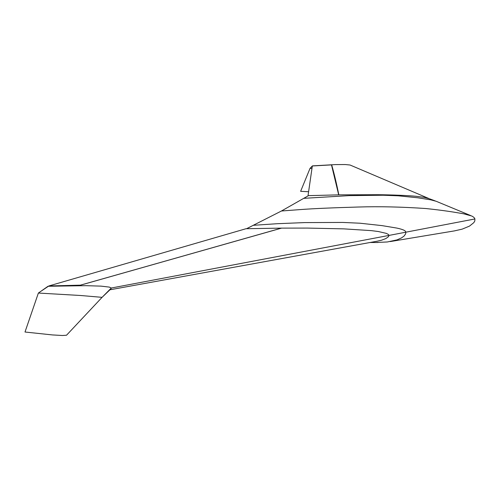 <?xml version="1.0" encoding="UTF-8"?>
<svg xmlns="http://www.w3.org/2000/svg" width="500" height="500" viewBox="0 0 500 500"><rect width="100%" height="100%" fill="white"/><g stroke="black" fill="none" stroke-linecap="round" stroke-linejoin="round"><path stroke-width="0.75" d="M80.25 285.194L281.606 228.119L307.431 228.081L343.862 228.869L371.381 230.631L378.306 231.519L386.294 233.369L388.4 234.45L389.031 235.413L111.294 288.025L110.938 288.831L102.025 297.387L111.294 288.025L109.338 287.106L101.056 286.131L85.944 285.669L48.231 286.262L79.356 285.481L281.606 228.119L254.094 228.588L281.444 228.119L80.325 285.206M454.356 230.906L462.125 229.156L469.475 226.112L473.806 222.662L474.825 220.95L474.906 218.956C474.631 217.925 473.569 216.944 471.731 216.006L463.581 213.781C452.831 211.944 444.225 210.463 425.719 208.519C401.444 206.881 379.156 206.375 358.856 207.006C332.994 207.75 313.719 208.588 301.038 209.531L281.45 211L308.456 195.656L338.688 194.85L378.006 194.706C391.781 194.862 407.375 195.45 416.062 196.294L423.956 197.312L429.056 198.6M331.694 164.775L331.938 165.837L331.694 164.775L312.362 165.963M50.306 286.188L48.85 285.956L246.012 228.725L254.094 228.588M281.45 211L253.25 225.306L277.481 223.694L304.488 222.594L342.85 222.438L359.919 223.212L382.038 225.619L396.844 228.081C403.069 229.425 406.031 230.8 405.731 232.213L405.688 233.794L404.081 236.062L401.569 237.869L397.031 239.881L387.331 241.975L375.2 242.506M253.25 225.306L246.656 228.719M312.331 166L310.05 168.325L312.306 166.163M312.681 165.856L335.469 164.587L345.231 164.537L350.069 165.019L428.888 198.538M331.938 165.837C334.231 173.863 336.531 183.531 338.831 194.85L331.719 164.9M308.6 191.737L300.631 191.312L310.05 168.325L311.969 168.5M66.519 335.231L62.45 335.5L52.506 334.938L25 332.019L38.381 293.05L80.625 295.5L101.938 297.331M102.019 297.394L66.513 335.238M47.962 286.306L38.381 293.05M110.938 288.831L110.512 289.15M474.906 218.956L389.031 235.413L388.431 236.706L385.894 238.556L381.6 240.194L377.106 241.219M303.7 198.344L349.206 195.625L383.162 195.238L398.237 195.806L417.738 197.781L430.775 199.844L436.194 201.275M308.863 195.65L308.519 195.656M48.85 285.956L80.006 285.169M314.006 195.494L308.038 195.65L312.331 165.969L331.631 164.887M338.688 194.85L331.481 164.875M48.406 286.269L40.6 291.494M312.494 165.869L310.875 167.488M252.119 225.894L246.55 228.719M377.375 241.169L109.919 289.794M378.062 242.506L370.069 242.5M454.856 230.825L390.188 241.575M435.225 200.919L429.663 198.856M304.562 197.869L308.456 195.656M436.388 201.369L470.613 215.544"/></g></svg>
